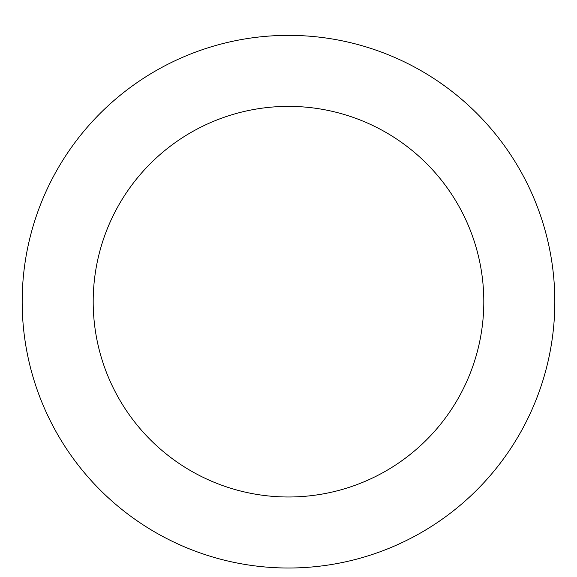 <?xml version="1.0" encoding="UTF-8"?>
<svg xmlns="http://www.w3.org/2000/svg" width="577" height="577" viewBox="0 0 577 577"><rect width="100%" height="100%" fill="white"/><g stroke="black" fill="none" stroke-linecap="round" stroke-linejoin="round"><path stroke-width="0.87" d="M288.5 35.363A266.329 266.329 0 0 1 519.149 434.849A266.329 266.329 0 0 1 57.851 434.849A266.329 266.329 0 0 1 288.5 35.363M288.5 106.377A195.307 195.307 0 0 1 457.64 399.342A195.307 195.307 0 0 1 119.36 399.342A195.307 195.307 0 0 1 288.5 106.377"/></g></svg>

